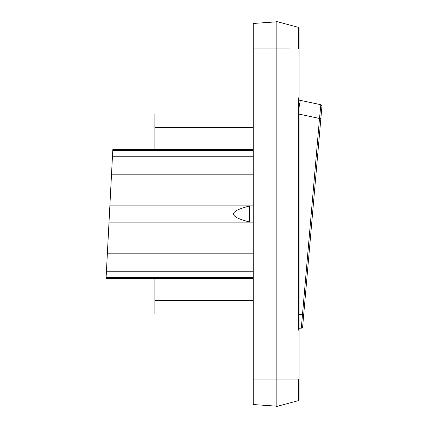 <?xml version="1.0" encoding="UTF-8"?>
<svg xmlns="http://www.w3.org/2000/svg" width="428" height="428" viewBox="0 0 428 428"><rect width="100%" height="100%" fill="white"/><g stroke="black" fill="none" stroke-linecap="round" stroke-linejoin="round"><path stroke-width="0.64" d="M299.097 114.126L319.507 118.465L320.856 104.721L321.942 106.187L320.856 104.721L304.415 101.227M301.307 328.148A1.375 1.375 0 0 0 302.628 326.89L302.628 326.896A1.375 1.375 0 0 1 301.307 328.148C302.409 327.527 302.853 327.104 302.628 326.89L301.307 328.148A1.375 1.375 0 0 0 302.628 326.896L301.307 328.148L299.097 328.223L301.307 328.148L299.097 328.223L301.307 328.148L319.507 118.465L320.856 118.583L321.942 106.187A1.375 1.375 0 0 0 320.856 104.721L299.097 100.099M302.628 326.89L320.856 118.583M299.097 314.489L303.714 314.489L303.655 315.185L303.714 314.489M299.097 28.248L299.097 48.915L298.418 48.915L298.418 27.36L299.097 28.248L299.097 399.752L299.097 379.085L299.097 399.752L298.418 400.64L276.167 406.6L276.167 379.481M298.418 27.36L276.167 21.4L276.167 379.085L299.097 379.085M276.167 48.792L276.167 379.085L253.242 379.085L253.242 404.54L276.167 406.14M276.167 21.86L253.242 23.46L253.242 379.085M253.242 47.69L253.242 23.46M253.242 127.603L253.242 114.03L154.877 114.03L154.877 127.603L253.242 127.603L253.242 155.969L112.478 155.969L112.762 150.512L253.242 150.512M253.242 278.43L154.877 278.43L154.877 313.97L253.242 313.97L253.242 155.969M154.877 127.603L154.877 149.57L253.242 149.57M253.242 156.766L112.436 156.766L111.489 174.833L253.242 174.833L111.489 174.833L109.9 205.14L253.242 205.14M249.342 221.929C228.354 216.643 228.354 211.357 249.342 206.071L249.342 221.929M109.9 205.14L108.974 222.86L253.242 222.86M154.877 278.43L106.058 278.43L108.974 222.86L107.385 253.167L253.242 253.167M106.438 271.234L253.242 271.234M154.877 300.397L253.242 300.397M154.877 149.57L112.81 149.57L112.762 150.512M112.436 156.766L112.478 155.969M106.395 272.031L253.242 272.031M253.242 277.488L106.107 277.488M300.306 100.35L299.097 107.037M298.418 97.819L298.418 330.181M299.097 399.752L298.418 400.64L298.418 379.085L289.515 379.085M289.515 48.915L253.242 48.915M320.856 104.721C321.835 105.523 322.193 106.01 321.942 106.187A1.375 1.375 0 0 0 320.856 104.721"/></g></svg>
